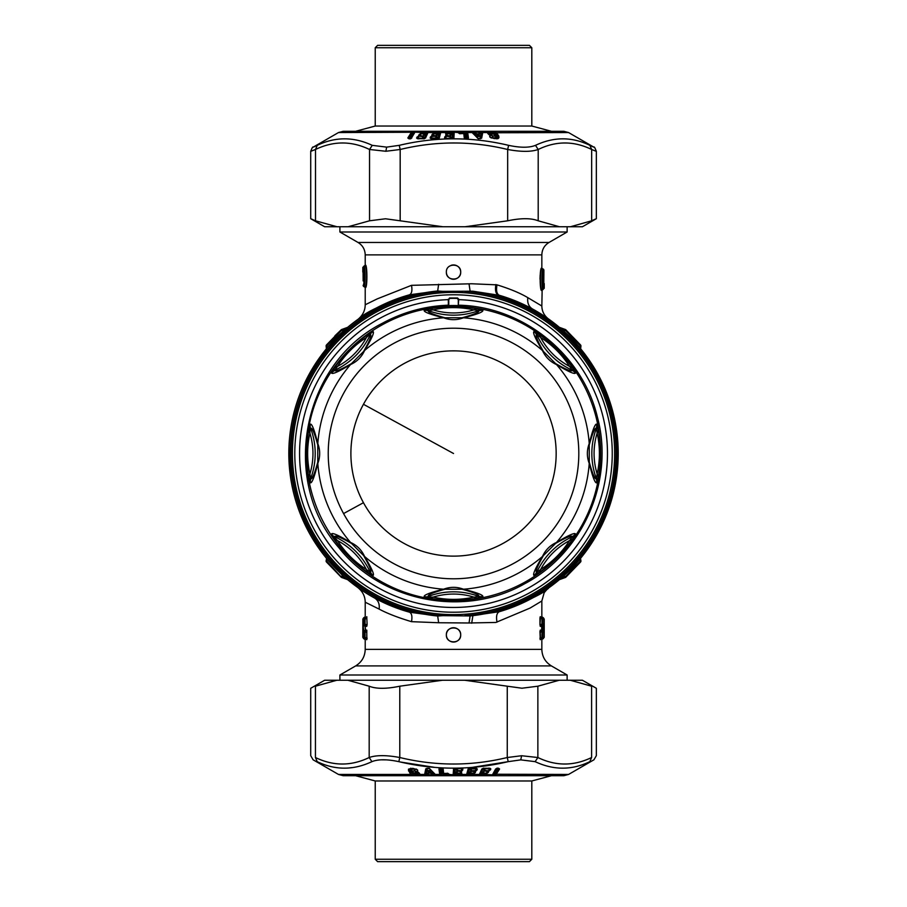<?xml version="1.0" encoding="UTF-8"?>
<svg xmlns="http://www.w3.org/2000/svg" width="907" height="907" viewBox="0 0 907 907"><rect width="100%" height="100%" fill="white"/><g stroke="black" fill="none" stroke-linecap="round" stroke-linejoin="round"><path stroke-width="1.36" d="M377.425 592.793A158.725 158.725 0 0 0 605.831 498.192A158.725 158.725 0 0 0 529.62 314.207M605.831 498.192A158.725 158.725 0 0 0 498.215 301.192A158.725 158.725 0 0 0 301.215 408.808A158.725 158.725 0 0 0 408.842 605.808A158.725 158.725 0 0 0 605.831 498.192A158.725 158.725 0 0 0 498.215 301.192A158.725 158.725 0 0 0 301.215 408.808A158.725 158.725 0 0 0 408.842 605.808A158.725 158.725 0 0 0 605.831 498.192M457.547 297.984L457.128 298.392A155.142 155.142 0 0 0 449.917 298.392L448.75 299.582L449.498 297.984L457.547 297.984L458.715 299.185L458.296 305.591A147.988 147.988 0 0 0 448.75 305.591L448.33 305.194C424.941 306.078 402.957 312.11 382.38 323.266C302.235 363.662 279.617 480.222 338.821 547.658C381.779 602.055 464.486 618.109 524.677 583.734C583.042 553.1 614.629 480.733 597.396 417.095C582.6 354.49 523.033 306.43 458.715 305.194M448.33 299.185L448.33 305.194M457.128 298.392L458.296 299.582L458.296 305.591M448.75 299.582L448.75 305.591M482.807 596.761L478.851 596.443A71.721 71.721 0 0 0 428.206 596.443C427.378 594.924 432.956 592.532 444.929 589.244L462.117 589.244C474.089 592.52 479.667 594.924 478.851 596.443L473.93 597.123C460.325 600.128 446.72 600.128 433.115 597.123L424.238 596.761C423.32 595.185 429.759 592.668 443.591 589.21C450.212 586.716 456.833 586.716 463.466 589.21C477.286 592.668 483.737 595.185 482.807 596.761L476.889 598.257C461.312 601.046 445.734 601.046 430.156 598.257L424.238 596.761M444.929 589.244L443.591 589.21A136.073 136.073 0 0 1 364.591 556.49C371.915 568.7 374.704 575.038 372.936 575.503L367.686 572.385C354.705 563.338 343.685 552.318 334.638 539.336L331.52 534.087C331.973 532.318 338.322 535.107 350.533 542.431C356.984 545.356 361.666 550.039 364.591 556.49L363.616 555.56C369.761 566.353 372.006 571.988 370.351 572.487L366.394 569.483C354.648 562 345.034 552.374 337.54 540.629L331.52 534.087M476.889 598.257L473.93 597.123A69.488 69.488 0 0 0 433.115 597.123L430.156 598.257M462.117 589.244L463.466 589.21A136.073 136.073 0 0 0 542.465 556.49C535.13 568.7 532.352 575.038 534.121 575.503L539.359 572.385C552.34 563.338 563.36 552.318 572.408 539.336L575.526 534.087C575.072 532.318 568.734 535.096 556.513 542.431C550.061 545.356 545.379 550.039 542.465 556.49L543.429 555.56C537.284 566.353 535.039 571.988 536.695 572.487L540.651 569.483C552.397 562 562.011 552.374 569.505 540.629L572.51 536.672C572.022 535.017 566.376 537.261 555.583 543.406L543.429 555.56M555.583 363.594L543.429 351.44C537.284 340.647 535.039 335.012 536.695 334.513L540.651 337.517C552.397 345 562.011 354.626 569.505 366.371L572.51 370.328C572.022 371.983 566.376 369.739 555.583 363.594L556.513 364.569A136.073 136.073 0 0 1 589.233 443.568C586.738 450.189 586.738 456.811 589.233 463.432C592.69 477.263 595.207 483.703 596.783 482.785L598.28 476.867C601.069 461.289 601.069 445.711 598.28 430.133L596.783 424.215C595.207 423.286 592.69 429.737 589.233 443.568L589.267 462.094C592.554 474.066 594.947 479.644 596.466 478.828L597.146 473.908C600.151 460.303 600.151 446.697 597.146 433.093L596.466 428.172C594.958 427.356 592.554 432.922 589.267 444.906M363.616 555.56L350.533 542.431A136.073 136.073 0 0 1 317.813 463.432C314.355 477.263 311.838 483.703 310.262 482.785L308.765 476.867C305.988 461.289 305.988 445.711 308.765 430.133L310.262 424.215L309.899 433.093L308.765 430.133M351.463 543.406C340.669 537.261 335.034 535.017 334.536 536.672A71.721 71.721 0 0 1 370.351 572.487L372.936 575.503M334.638 539.336L337.54 540.629A69.488 69.488 0 0 1 366.394 569.483L367.686 572.385M476.889 308.743L473.93 309.877A69.488 69.488 0 0 1 433.115 309.877C446.72 306.872 460.325 306.872 473.93 309.877L478.851 310.557C479.678 312.065 474.1 314.468 462.117 317.756L444.929 317.756C432.956 314.48 427.378 312.076 428.206 310.557L433.115 309.877L430.156 308.743C445.734 305.954 461.312 305.954 476.889 308.743L482.807 310.239C483.737 311.815 477.297 314.332 463.466 317.79C456.833 320.284 450.212 320.284 443.591 317.79C429.771 314.332 423.32 311.815 424.238 310.239L430.156 308.743M310.262 482.785L310.579 478.828A71.721 71.721 0 0 0 310.579 428.172C312.099 427.356 314.502 432.934 317.779 444.906L317.779 462.094C314.502 474.066 312.099 479.644 310.579 478.828L309.899 473.908C306.895 460.303 306.895 446.697 309.899 433.093A69.488 69.488 0 0 1 309.899 473.908L308.765 476.867M331.52 372.913L334.536 370.328A71.721 71.721 0 0 0 370.351 334.513C372.006 335.012 369.761 340.647 363.616 351.44L351.463 363.594C340.681 369.739 335.034 371.983 334.536 370.328L337.54 366.371C345.034 354.626 354.648 345.011 366.394 337.517L372.936 331.497C374.704 331.951 371.915 338.288 364.591 350.51C361.666 356.961 356.984 361.644 350.533 364.569C338.322 371.893 331.985 374.682 331.52 372.913L334.638 367.664C343.685 354.682 354.705 343.662 367.686 334.615L372.936 331.497M575.526 534.087L572.51 536.672A71.721 71.721 0 0 0 536.695 572.487L534.121 575.503M589.267 462.094L589.233 463.432A136.073 136.073 0 0 1 556.513 542.431L555.583 543.406M539.359 572.385L540.651 569.483A69.488 69.488 0 0 1 569.505 540.629L572.408 539.336M598.28 430.133L597.146 433.093A69.488 69.488 0 0 0 597.146 473.908L598.28 476.867M596.783 424.215L596.466 428.172A71.721 71.721 0 0 0 596.466 478.828L596.783 482.785M534.121 331.497L536.695 334.513A71.721 71.721 0 0 0 572.51 370.328L575.526 372.913C575.072 374.682 568.734 371.904 556.513 364.569C550.061 361.644 545.379 356.961 542.465 350.51C535.13 338.3 532.352 331.962 534.121 331.497L539.359 334.615C552.34 343.662 563.36 354.682 572.408 367.664L575.526 372.913M543.429 351.44L542.465 350.51A136.073 136.073 0 0 0 463.466 317.79L462.117 317.756M572.408 367.664L569.505 366.371A69.488 69.488 0 0 1 540.651 337.517L539.359 334.615M424.238 310.239L428.206 310.557A71.721 71.721 0 0 0 478.851 310.557L482.807 310.239M444.929 317.756L443.591 317.79A136.073 136.073 0 0 0 364.591 350.51L363.616 351.44M351.463 363.594L350.533 364.569A136.073 136.073 0 0 0 317.813 443.568C314.355 429.737 311.838 423.286 310.262 424.215M367.686 334.615L366.394 337.517A69.488 69.488 0 0 1 337.54 366.371L334.638 367.664M317.779 444.906L317.813 443.568C320.307 450.189 320.307 456.811 317.813 463.432L317.779 462.094M543.599 502.705A102.638 102.638 0 0 0 453.523 350.862A102.638 102.638 0 0 0 363.458 502.705A102.638 102.638 0 0 0 543.599 502.705M363.764 273.392L362.823 272.055L362.823 267.372L365.215 265.173L365.215 254.878C365.033 249.47 362.641 245.332 358.05 242.475L339.91 231.999L567.136 231.999L567.136 226.75M365.022 617.814A1.429 1.406 -90.3 0 1 365.045 617.803L365.045 619.096L362.823 619.107L363.65 617.803L365.045 617.803L363.65 617.803L365.215 616.771L365.215 602.225L379.149 609.107C387.164 613.404 397.958 617.599 411.506 621.669C412.436 616.42 411.755 613.268 409.454 612.191A164.689 164.689 0 0 1 409.136 612.1A164.689 164.689 0 0 1 374.568 598.03L409.454 612.191L437.684 616.023L442.933 615.66A162.512 162.512 0 0 1 294.843 418.444A162.512 162.512 0 0 1 442.933 291.34L472.876 291.192L499.338 295.308C496.753 294.083 495.97 290.603 497.013 284.855L471.685 283.766L411.506 285.331L377.244 298.879L365.215 304.763L365.215 287.168M446.369 272.1A7.165 7.165 0 0 0 453.523 279.265A7.165 7.165 0 0 0 460.688 272.1C461.13 262.86 445.915 262.86 446.369 272.1C445.915 281.34 461.13 281.34 460.688 272.1A7.165 7.165 0 0 0 451.051 265.377M365.521 287.61C367.46 287.485 367.256 264.413 365.464 265.161L365.147 265.615C366.95 264.844 367.165 287.088 365.204 287.156L363.151 285.365A1.429 1.429 0 0 0 364.036 286.68L364.092 286.691C365.498 285.886 365.26 265.434 364.013 266.023L363.072 267.372C364.342 266.749 364.591 284.753 363.163 285.365L363.151 285.365A1.429 1.429 0 0 0 364.036 286.68L365.521 287.61L364.036 286.68M542.805 623.971L540.561 625.887L543.304 625.263L544.132 623.959L542.001 623.971L542.001 625.263L543.304 625.263L543.361 630.773L541.989 630.569L544.189 630.773L544.132 632.474L542.805 632.462L542.805 637.338L544.223 637.326L544.223 619.096L542.805 619.096L542.805 623.971L544.132 623.959L544.189 630.773M542.035 638.619A1.429 1.406 89.7 0 1 542.001 638.63L542.805 637.338L540.209 638.109L540.561 639.254C542.624 639.22 542.624 639.22 540.561 639.254L543.395 638.63L542.001 638.63L542.001 631.17L543.304 631.17L544.132 632.474M540.561 639.254L540.209 631.691L542.805 632.462A1.429 1.406 90.3 0 0 542.001 631.17L540.561 630.546L539.948 631.691L540.289 630.116L541.989 630.138L541.989 626.295L540.289 626.318L544.189 625.66M530.765 312.11A161.117 161.117 0 0 1 594.913 530.742A161.117 161.117 0 0 1 376.28 594.89A161.117 161.117 0 0 1 312.133 376.258A161.117 161.117 0 0 1 530.765 312.11M362.879 619.107L362.823 637.338L363.65 638.63L365.045 638.63L365.045 632.462L366.836 631.691L366.757 630.116L362.857 630.773L362.925 623.959L363.752 631.17L365.045 631.17L364.24 632.462L366.485 630.546L363.752 631.17L362.925 632.474L362.857 631.295M362.857 630.773L362.925 632.474L364.24 632.462L364.24 637.338L367.108 638.109L366.757 639.684L366.802 630.127M364.24 623.971A1.429 1.406 -89.7 0 0 365.045 625.263L366.485 625.887L366.836 624.742L364.24 623.971L364.24 619.096L366.485 617.179L366.836 618.325L365.045 619.096L365.045 625.263L363.752 625.263L365.067 626.295L363.684 625.66L362.925 623.959L364.24 623.971L362.879 624.175M341.225 577.215L326.452 561.989L341.701 577.498A1.429 1.429 146.9 0 1 341.225 577.215M346.247 328.402L341.179 330.783L341.701 329.502A1.429 1.429 168.5 0 0 341.225 329.785L326.452 345.011A1.429 1.429 0 0 0 326.135 346.168L326.407 348.787L305.092 382.142M327.189 347.846L326.531 346.1L341.179 330.783A1.429 0.816 -132.2 0 1 341.225 329.785L341.225 329.785A1.429 1.429 0 0 1 341.701 329.502L347.596 327.359L326.826 347.88L344.909 329.4L341.179 330.783L341.701 329.502A1.429 1.429 0 0 0 341.225 329.785L326.701 344.728M364.024 273.404L363.231 272.644L363.163 280.955L363.072 272.055L364.013 273.404M363.492 277.655L363.458 274.708M363.288 272.746L363.072 272.055M364.013 266.023L365.147 265.615M543.078 269.016L542.953 268.96A1.429 1.417 37.5 0 1 543.894 270.297L543.894 270.297A1.429 1.429 0 0 0 543.021 268.971L541.842 268.495C539.892 268.574 540.096 290.807 541.898 290.047L543.973 288.279C542.703 288.914 542.465 270.898 543.894 270.297A1.429 1.429 0 0 0 543.021 268.971L541.842 268.495L541.842 254.878C542.012 249.47 544.404 245.332 548.996 242.475L567.136 231.999M543.032 289.628L543.032 289.628C541.785 290.217 541.547 269.776 542.953 268.96L541.581 268.109M543.894 274.708L542.953 274.708L543.894 274.708L543.815 275.513L543.894 270.297L543.792 282.905M543.554 278.007L543.542 280.07M543.758 282.905L543.86 275.116M543.815 283.018L543.021 282.258L543.973 283.608M574.981 342.279L562.147 329.4L565.877 330.783L565.344 329.502A1.429 1.429 -168.5 0 1 565.821 329.785L580.344 344.728M565.821 329.785L580.593 345.011L580.514 346.1L565.877 330.783A1.429 0.816 -47.8 0 0 565.821 329.785M560.707 578.666L562.147 577.6L559.449 579.641L565.344 577.498L565.877 576.217A1.429 0.816 47.8 0 1 565.821 577.215L565.821 577.215A1.429 1.429 0 0 1 565.344 577.498A1.429 1.429 -146.9 0 0 565.821 577.215L580.593 561.989A1.429 1.429 0 0 0 580.922 560.832L580.537 558.599M565.821 577.215L580.593 561.989L579.856 559.154M544.223 619.107L543.395 617.803L542.001 617.803A1.429 1.406 90.3 0 1 542.805 619.096L539.948 618.132M539.948 624.934L540.561 617.179C542.624 617.213 542.624 617.213 540.561 617.179L542.001 617.803L542.001 623.971L540.209 624.742L540.187 626.238M339.91 675.001L355.669 665.908L551.388 665.908L567.136 675.001L339.91 675.001L339.91 680.25M326.747 561.15L341.701 577.498L341.179 576.217L341.701 577.498L347.596 579.641L344.909 577.6L347.744 579.72L345.216 577.566M343.05 575.968L326.826 559.12L326.452 561.989A1.429 0.884 139.5 0 1 326.531 560.9L326.86 558.757M580.514 346.1L580.219 347.88L562.147 329.4L565.877 330.783L577.317 342.427M565.877 330.783L565.344 329.502L559.449 327.359L562.147 329.4L560.707 328.334M580.219 559.12L562.147 577.6L565.877 576.217L580.514 560.9L567.816 574.392M540.289 630.116L541.989 630.569L540.289 630.116L539.948 631.499M540.141 616.885L539.948 618.325L540.663 617.191M460.688 634.9A7.165 7.165 0 0 0 453.523 627.735A7.165 7.165 0 0 0 446.369 634.9A7.165 7.165 0 0 0 453.523 642.065A7.165 7.165 0 0 0 460.688 634.9C461.13 625.66 445.915 625.66 446.369 634.9C445.915 644.14 461.13 644.14 460.688 634.9M442.933 615.66L470.098 615.955L469.055 622.984L495.868 622.451L530.062 608.075L541.842 600.99L544.177 592.69L547.703 588.609M362.823 637.326L364.24 637.338A1.429 1.406 -89.7 0 0 365.045 638.63L366.485 639.254L366.836 638.109L366.757 630.116M366.485 639.254C364.421 639.22 364.421 639.22 366.485 639.254L366.7 639.684M366.485 617.179C364.421 617.213 364.421 617.213 366.485 617.179L366.87 616.828M365.34 630.138L365.067 626.295L366.757 626.318L367.108 624.742L366.757 626.318L367.108 624.742L366.757 626.318L365.067 625.864L365.623 630.138M341.179 576.217L344.909 577.6L326.826 559.12M442.933 291.34L437.684 290.977L438.637 284.254M499.338 295.308A164.689 164.689 0 0 1 499.338 611.692L470.098 615.955A163.294 163.294 0 0 0 470.098 291.045L469.055 284.016M411.506 621.669L438.637 622.746L437.684 616.023A163.294 163.294 0 0 1 437.684 290.977L409.454 294.809C411.755 293.732 412.436 290.58 411.506 285.331M541.524 268.053C539.586 268.166 539.79 291.249 541.581 290.489L541.388 290.274M540.005 279.107L540.153 275.184M540.459 272.383L540.935 269.719M542.148 290.036L541.842 306.01L527.806 297.643C527.171 302.87 528.736 306.645 532.477 308.97C553.78 321.996 553.78 321.996 532.477 308.97L502.852 296.362M527.806 297.643C520.142 293.086 509.881 288.823 497.013 284.855M573.462 566.728L574.165 565.979M539.948 631.691L540.289 639.684C542.352 639.65 542.352 639.65 540.289 639.684C542.352 639.65 542.352 639.65 540.289 639.684L539.948 638.109L540.187 639.605M526.423 601.182L522.239 603.166C541.388 592.883 550.05 587.906 548.225 588.246C544.631 592.883 528.327 600.695 499.338 611.692C496.753 612.917 495.97 616.397 497.002 622.145M438.637 622.746L469.055 622.984M366.757 616.749L367.108 624.742L366.757 616.749C364.693 616.783 364.693 616.783 366.757 616.749C364.693 616.783 364.693 616.783 366.757 616.749M344.909 577.6L339.672 572.498M379.149 609.107C379.761 603.994 378.242 600.298 374.568 598.03A164.689 164.689 0 0 1 409.454 294.809C382.3 304.401 365.566 312.291 359.24 318.47L381.892 305.205M365.215 602.225C365.136 596.364 362.687 591.477 357.857 587.566L358.367 587.917M344.932 329.672L347.744 327.28M365.215 304.763C365.158 310.341 362.891 315.092 358.401 319.003L360.771 317.405M368.185 312.643L379.716 306.271M568.372 335.465L562.147 329.4M560.741 328.493L559.313 327.28M534.155 309.899L539.495 313.028M539.631 313.108L547.975 318.561C543.973 315.262 541.933 311.078 541.842 306.01M560.299 578.893L559.313 579.72M551.388 131.277L531.808 126.028L375.237 126.028L355.669 131.277M375.237 47.742L531.808 47.742L529.427 45.35L377.618 45.35L375.237 47.742L375.237 126.028M478.465 134.984L478.635 134.928A0.952 0.952 0 0 0 477.558 134.871L478.749 135.143L478.987 136.197L477.819 136.197L477.116 135.426L478.386 134.871L479.565 136.469L477.252 136.469L477.604 134.871L479.712 135.71L479.565 136.469M477.252 136.469L476.549 135.71L477.116 135.426M478.545 134.871L479.712 135.71M476.549 135.71L477.059 134.882M479.996 138.839L481.039 133.363L480.166 133.34L479.384 134.202L473.511 133.363L478.533 138.839M475.79 134.202L479.384 134.202M481.458 131.628L482.762 132.422L482.116 132.649L479.554 131.889L481.039 133.363A0.952 0.839 11 0 0 481.9 133.08L480.846 138.567L481.9 133.08L480.982 133.08L481.458 131.628L479.474 131.617L478.579 132.297L479.327 133.919L480.086 133.748M479.508 133.465L480.098 133.068L478.658 131.81L479.508 133.465M472.819 133.08L473.511 133.363L472.819 133.08M473.443 133.08L474.395 133.34A0.952 0.726 -42.6 0 0 474.951 133.068L474.327 133.068L474.531 131.889L472.536 131.9L473.443 133.08M475.529 131.81L474.44 131.617L475.529 131.81L475.325 133.465L475.529 132.297L478.579 132.297L475.937 132.048L475.722 133.919L474.758 133.748M481.027 138.352L478.08 138.601L472.592 132.762M482.762 132.422L482.093 132.762M496.673 138.828L497.932 136.889L496.877 135.075C493.317 132.671 490.608 132.49 488.76 134.519L487.807 132.558L496.016 132.558L498.816 136.05L498.929 137.819L490.993 137.819L490.211 137.127C489.814 135.052 490.63 134.78 492.694 136.311L492.32 137.32C494.678 138.839 495.823 138.692 495.778 136.878L495.335 135.347L493.805 134.1L495.778 136.878L493.465 133.896L489.009 134.69L487.807 132.558L482.751 132.558L481.674 138.147M479.474 131.617L478.658 131.81M472.479 132.649L472.445 131.628L471.957 132.422L478.272 138.703M474.44 131.617L472.445 131.628M472.071 132.558L467.683 132.558L466.345 131.617L459.361 131.617L458.398 132.558L446.131 131.617L444.906 132.558L440.745 132.558L439.94 131.617L438.047 131.606L436.562 132.558L428.025 132.558L425.564 138L424.136 138.76L427.242 133.068L425.757 133.329L423.75 135.857L420.44 136.322M425.632 131.606L425.837 133.057L427.242 133.068L428.24 132.048L427.492 131.617L423.932 132.558L411.585 132.014L407.833 138L409.227 138.805L412.254 133.046A0.952 0.771 -148.7 0 0 412.98 133.318L413.785 133.318L410.406 138.873M488.193 132.762L495.71 132.762L498.249 136.265L498.215 138.023L498.816 136.05M411.687 132.762L408.377 138.204L409.601 138.873L412.98 133.318L412.107 132.263L338.481 132.558L343.254 131.277L563.791 131.277L568.564 132.558L495.71 132.762M497.195 137.172L496.14 135.358L497.762 134.236M496.14 135.358C493.159 132.955 490.902 132.762 489.349 134.803M491.923 134.043L490.199 134.905M489.009 134.69L487.683 133.352M414.624 132.762L411.018 138.601L414.93 132.263L411.313 138.204L408.377 138.204L408.944 138.771L407.833 138M589.788 145.347C595.309 147.841 595.343 147.841 589.89 145.347C571.988 136.674 553.848 136.674 535.493 145.347C529.291 147.841 520.323 147.841 508.612 145.347C472.139 136.674 435.677 136.674 399.216 145.347L386.654 147.127L372.244 145.347C353.685 136.674 335.363 136.674 317.257 145.347C311.736 147.841 311.713 147.841 317.155 145.347M491.356 138.023L489.746 136.923C489.497 134.837 490.608 134.565 493.113 136.107L495.29 136.197L493.113 136.107M467.536 132.048L466.992 132.297L467.683 132.558L468.466 138L467.479 138.59L466.686 133.068L465.926 133.068L466.742 138.862M463.806 133.692L464.259 137.955L466.901 138.726L468.466 138M463.817 133.76L464.169 133.885A0.714 0.624 171.8 0 0 463.647 133.68L459.305 133.068A0.952 0.828 171.8 0 0 460.019 133.34L465.949 133.34L466.992 132.297L466.391 131.9L465.926 133.068L459.985 133.068L460.076 133.794M466.345 131.617L459.396 131.9L459.985 133.068L458.908 132.297L458.443 132.932L459.838 133.692M446.131 131.617L453.126 131.9L452.559 133.34L454.214 132.558L453.897 138L452.525 138.76L453.353 138.204L453.285 133.068L446.618 133.068L452.559 133.34L452.23 138.862M447.423 136.322L451.595 135.086L449.951 133.919L450.677 135.585L450.246 133.782L446.482 133.68L445.722 135.449L447.117 136.186L445.586 136.209L444.577 138L446.221 138.726L453.353 138.204L452.525 138.76M446.618 133.68L445.881 133.068A0.952 0.828 -176.6 0 0 446.607 133.34L446.584 133.794M445.462 132.762L446.221 133.692L445.439 133.136L445.552 132.297L446.618 133.068L446.119 131.9L444.997 132.048M438.047 131.606L439.884 131.9L439.181 133.34L440.745 132.558L439.317 138L437.911 138.76L438.795 138.204L439.884 133.068L438.387 133.057L439.181 133.34L437.741 138.862M433.501 136.322L433.659 135.585L436.845 135.585L437.616 133.057L438.387 133.057L437.979 131.889L436.823 133.851A0.714 0.612 -165.3 0 0 436.278 133.635L433.104 133.658L431.755 135.449L432.968 136.186L431.46 136.209L430.111 138L431.018 138.68L437.911 138.76L438.795 138.204L440.224 132.762M424.091 138.862L427.39 131.9L423.932 132.558L423.444 133.635L420.338 133.658L418.671 135.449L419.714 136.186L418.24 136.209L416.574 138L417.322 138.68L424.136 138.76M591.545 149.485C597.906 151.968 597.94 151.968 591.659 149.485C573.836 140.812 556.025 140.812 538.202 149.485C531.207 151.968 521.026 151.968 507.671 149.485L508.612 145.347M338.481 132.558L313.096 147.206C312.881 146.401 312.087 147.773 310.716 151.344L310.716 218.712L324.638 226.75L465.008 226.75L507.671 220.798L507.671 149.485C471.833 140.812 436.006 140.812 400.18 149.485L399.216 145.347M442.843 226.75L400.18 220.798L400.18 149.485L385.872 151.265L369.534 149.485L372.244 145.347M348.084 226.75L369.534 220.798L385.509 218.78L400.18 220.798M568.564 132.558L593.949 147.206C594.164 146.401 594.969 147.773 596.341 151.344L596.341 218.712L582.419 226.75L465.008 226.75M336.95 226.75L315.5 220.798C309.151 218.009 309.117 218.009 315.387 220.798M369.534 220.798L369.534 149.485C351.519 140.812 333.515 140.812 315.5 149.485L317.257 145.347M315.5 220.798L315.5 149.485C309.151 151.968 309.106 151.968 315.387 149.485M591.545 220.798C597.894 218.009 597.94 218.009 591.659 220.798L591.659 149.485L589.89 145.347M559.415 226.75L538.202 220.798C531.196 218.009 521.015 218.009 507.671 220.798M570.446 226.75L591.659 220.798M423.342 136.413L422.254 136.447L424.045 137.104L422.605 138.397L418.342 138.862M424.476 132.762L423.988 133.851L420.281 133.862L420.723 135.585L419.907 135.585A0.952 0.794 -155.7 0 0 420.644 135.869L423.75 135.857M424.295 131.991L425.032 133.057A0.952 0.794 -155.7 0 0 425.757 133.329L425.032 133.057L424.238 134.803L423.988 133.851A0.714 0.601 -155.7 0 0 423.444 133.635L423.83 135.585L424.964 135.086M450.019 133.817L451.629 134.576M449.872 136.345L451.471 137.104L450.507 138.397L446.278 138.862M437.877 135.086L436.244 133.851L436.8 135.857L438.33 133.329A0.952 0.816 -165.3 0 1 437.616 133.057L436.8 131.991M437.106 132.762L436.244 133.851L433.07 133.862L433.659 135.585L432.571 134.678L432.31 135.653L436.8 135.857M417.594 138.59A0.952 0.794 -155.7 0 0 417.628 138.612L418.546 138.408A0.952 0.794 -155.7 0 1 417.798 138.136L418.184 136.413L418.626 138.136L422.605 138.397M445.779 134.474L446.697 136.039L446.641 133.737L449.951 133.919M447.298 136.254L445.575 136.413L446.312 138.136L445.19 137.24L445.552 138.59L450.518 138.113L450.768 136.832L449.804 136.447L450.507 138.397M449.838 136.288L447.797 136.458L450.462 136.413M433.251 136.254L436.006 136.311L436.63 136.832L435.598 136.447L436.176 138.113L436.188 136.447L436.494 137.342L437.344 137.104L435.916 136.345M446.743 133.93L447.457 135.585L446.72 135.585L450.666 135.857M450.915 134.293L451.595 135.086M450.768 136.832L451.471 137.104M450.348 136.447L451.448 137.615M418.24 136.209L422.254 136.447L422.685 138.113L423.818 137.615M495.335 135.347L494.247 134.383M491.583 133.794L490.199 134.837M494.723 135.064L493.691 133.885L491.277 134.089L492.229 133.703M491.968 133.896L491.277 134.089M496.39 137.161C496.242 138.975 494.712 139.111 491.764 137.603L490.426 137.445M490.086 136.98L491.231 137.819C496.537 138.896 498.839 139.009 498.136 138.147L498.929 137.819M491.764 137.603L491.038 137.728M436.63 136.832L437.344 137.104M464.169 133.885L465.189 138.578L464.577 134.293L465.268 134.576L464.237 133.907M465.654 138.748L464.259 137.955M467.15 138.76L467.91 138.204L467.15 138.76L467.91 138.204L467.128 132.762M445.722 135.449L447.06 136.209M444.634 137.025L445.586 136.209M444.577 138L445.915 138.76M432.004 134.474L433.104 133.658M431.857 138.862L430.927 137.24L431.108 138.59L436.176 138.113L432.015 138.136L431.426 136.413L435.757 136.288M430.36 137.025L431.46 136.209M419.113 134.474L419.703 136.039L420.338 133.658M419.363 135.948L419.703 136.061A0.952 0.794 -155.7 0 0 419.737 136.061L418.671 135.449M417.016 137.025L417.764 138.76L416.574 138M436.131 138.397L437.219 137.615M458.364 132.048L459.361 131.617M415.417 132.014L413.887 133.046L413.082 133.046L412.878 131.889L411.585 132.014M453.67 132.762L453.897 138M453.149 131.617L454.192 132.048M439.94 131.617L440.847 132.048M538.202 220.798L538.202 149.485L535.493 145.347M491.821 134.485L488.363 134.043M411.778 138L408.513 138.533M425.564 138L427.526 132.762M427.492 131.617L428.24 132.048M423.32 136.832L424.045 137.104M465.881 138.85L465.268 134.576M414.805 131.606L413.014 131.606M355.669 775.723L375.237 780.972L531.808 780.972L551.388 775.723M375.237 859.258L377.618 861.65L529.427 861.65L531.808 859.258L375.237 859.258L375.237 780.972M428.943 772.016L428.773 772.072A0.952 0.952 0 0 0 429.85 772.129L428.66 771.857L428.433 770.803L429.589 770.803L430.292 771.574L429.022 772.129L427.843 770.531L430.167 770.531L429.805 772.129L427.696 771.29L427.843 770.531M430.167 770.531L430.859 771.29L430.292 771.574M428.864 772.129L427.696 771.29M430.859 771.29L430.349 772.118M427.435 768.161L426.358 773.637L427.231 773.66L428.013 772.798L433.886 773.637L428.886 768.161M431.607 772.798L428.013 772.798M425.927 775.372L424.635 774.578L425.281 774.351L427.832 775.111L426.358 773.637A0.952 0.839 -168.7 0 0 425.496 773.92L426.585 768.433L425.496 773.92L426.415 773.92L425.927 775.372L427.911 775.383L428.818 774.703L428.07 773.081L427.31 773.252M427.889 773.535L427.288 773.932L428.728 775.19L427.889 773.535M434.578 773.92L433.886 773.637L434.578 773.92M433.954 773.92L433.013 773.66A0.952 0.726 137.5 0 0 432.446 773.932L433.07 773.932L432.866 775.111L434.861 775.1L433.954 773.92M431.868 775.19L432.945 775.383L431.868 775.19L432.072 773.535L431.868 774.703L428.818 774.703L431.46 774.952L431.675 773.081L432.639 773.252M426.403 768.648L429.351 768.399L434.804 774.238M424.635 774.578L425.304 774.238M415.474 772.957L416.29 772.299L413.705 773.115L411.631 770.122L412.061 771.653L413.921 773.104L418.388 772.311L419.578 774.442L424.646 774.442L425.757 768.853M427.911 775.383L428.728 775.19M434.918 774.351L434.941 775.372L435.451 774.578L429.158 768.297M432.945 775.383L434.941 775.372M435.326 774.442L439.725 774.442L441.051 775.383L448.035 775.383L449.01 774.442L461.266 775.383L462.502 774.442L466.652 774.442L467.456 775.383L469.35 775.394L470.846 774.442L479.372 774.442L481.855 769L483.284 768.24L480.154 773.932L481.64 773.671L483.658 771.143L486.968 770.678M417.322 770.02L416.177 769.181L409.272 768.864L410.508 771.925C414.068 774.329 416.778 774.51 418.637 772.481L419.578 774.442L411.359 774.442L409.148 770.735L410.735 768.172M481.753 775.394L481.56 773.943L480.154 773.932L479.157 774.952L479.894 775.383L483.465 774.442L495.789 774.986L499.576 769L498.192 768.195L495.131 773.954A0.952 0.771 31.5 0 0 494.406 773.682L493.601 773.682L497.002 768.127M419.193 774.238L411.676 774.238M410.202 769.828L411.245 771.642L410.191 772.549L408.581 770.95L409.193 768.977L408.479 769.181L408.581 770.95M411.245 771.642C414.216 774.045 416.483 774.238 418.048 772.197M415.429 773.104L417.197 772.095M418.388 772.311L419.703 773.648M492.762 774.238L495.63 769L497.104 768.308L492.456 774.737L496.095 768.796L498.476 768.252L499.031 768.796L497.807 768.127L494.406 773.682L495.267 774.737L494.496 775.111L494.292 773.954L493.487 773.954L492.716 775.111L494.36 775.394M409.624 772.764L411.359 774.442L338.481 774.442L313.096 759.794L310.716 755.656L310.716 688.288L324.638 680.25L336.769 680.25L315.443 686.202C309.128 688.991 309.128 688.991 315.443 686.202L315.443 757.515C309.128 755.032 309.128 755.032 315.443 757.515C309.128 755.032 309.128 755.032 315.443 757.515L317.212 761.653C311.725 759.159 311.725 759.159 317.212 761.653C335.216 770.326 353.447 770.326 371.904 761.653C378.14 759.159 387.108 759.159 398.831 761.653C435.303 770.326 471.765 770.326 508.215 761.653L520.788 759.873L535.141 761.653C553.61 770.326 571.841 770.326 589.845 761.653C595.321 759.159 595.321 759.159 589.845 761.653C571.841 770.326 553.61 770.326 535.141 761.653L537.862 757.515C555.776 766.188 573.689 766.188 591.602 757.515L589.845 761.653M351.984 767.594L349.649 767.855M386.269 759.873L381.53 759.828M413.615 772.832L412.572 771.018L414.295 770.893C416.789 772.435 417.912 772.163 417.662 770.077L416.426 769.181L408.479 769.181M439.861 774.952L440.405 774.703L439.725 774.442L438.965 769L439.952 768.41L440.711 773.932L441.471 773.932L440.689 768.138M443.602 773.308L443.183 769.045L440.541 768.274L438.965 769M443.591 773.24L443.251 773.115A0.714 0.624 -7.9 0 0 443.772 773.32L448.103 773.932A0.952 0.828 -7.9 0 0 447.389 773.66L441.46 773.66L440.405 774.703L441.017 775.1L441.471 773.932L447.412 773.932L447.321 773.206M441.051 775.383L448.013 775.1L447.412 773.932L448.489 774.703L448.965 774.068L447.57 773.308M461.266 775.383L454.271 775.1L454.849 773.66L453.183 774.442L453.545 769L454.917 768.24L454.09 768.796L454.124 773.932L460.779 773.932L454.849 773.66L455.201 768.138M459.996 770.678L455.813 771.914L457.457 773.081L456.743 771.415L457.173 773.217L460.937 773.32L461.697 771.551L460.314 770.814L461.844 770.791L462.853 769L461.221 768.274L454.09 768.796L454.917 768.24M460.79 773.331L461.527 773.932A0.952 0.828 3.7 0 0 460.79 773.66L460.824 773.206M461.946 774.238L461.187 773.308L461.969 773.864L461.856 774.703L460.779 773.932L461.278 775.1L462.4 774.952M469.35 775.394L467.513 775.1L468.216 773.66L466.652 774.442L468.114 769L469.52 768.24L468.636 768.796L467.524 773.932L469.01 773.943L468.216 773.66L469.69 768.138M473.919 770.678L473.749 771.415L470.574 771.415L469.792 773.943L469.01 773.943L469.418 775.111L470.586 773.149A0.714 0.612 15 0 0 471.13 773.365L474.304 773.342L475.665 771.551L474.452 770.814L475.96 770.791L477.32 769L476.413 768.32L469.52 768.24L468.636 768.796L467.184 774.238M483.34 768.138L479.996 775.1L482.569 774.748L483.408 773.149A0.714 0.601 24.6 0 0 483.964 773.365L487.059 773.342L488.737 771.551L487.694 770.814L489.168 770.791L490.846 769L490.097 768.32L483.284 768.24M315.443 757.515C333.357 766.188 351.27 766.188 369.183 757.515C376.224 755.032 386.427 755.032 399.783 757.515L398.831 761.653M495.789 774.986L495.687 774.238L568.564 774.442L593.949 759.794L596.341 755.656L596.341 688.288L582.419 680.25L442.446 680.25L399.783 686.202L399.783 757.515C435.621 766.188 471.447 766.188 507.262 757.515L508.215 761.653L472.898 767.265M464.611 680.25L507.262 686.202L507.262 757.515L521.57 755.735L537.862 757.515L537.862 686.202L521.933 688.22L507.262 686.202M559.188 680.25L537.862 686.202M336.769 680.25L442.446 680.25M591.602 686.202L570.276 680.25L591.602 686.202C597.917 688.991 597.917 688.991 591.602 686.202L591.602 757.515C597.917 755.032 597.917 755.032 591.602 757.515M347.857 680.25L369.183 686.202C376.224 688.991 386.427 688.991 399.783 686.202M484.621 770.655L483.363 769.896L484.814 768.603L489.077 768.138M482.921 774.238L484.021 773.149L483.578 771.415L483.408 773.149L487.116 773.138L486.685 771.415L487.501 771.415A0.952 0.794 24.6 0 0 486.753 771.131L483.658 771.143M483.102 775.009L482.365 773.943A0.952 0.794 24.6 0 0 481.64 773.671L482.365 773.943L483.17 772.197L482.445 771.914M457.377 773.183L455.779 772.424M457.547 770.655L455.949 769.896L456.924 768.603L461.153 768.138M469.531 771.914L471.164 773.149L470.62 771.143L469.066 773.671A0.952 0.816 15 0 1 469.792 773.943L470.597 775.009M470.291 774.238L471.164 773.149L474.338 773.138L473.749 771.415L474.849 772.322L475.109 771.347L470.62 771.143M489.78 768.388A0.952 0.794 24.6 0 1 489.825 768.41L488.873 768.592A0.952 0.794 24.6 0 1 489.61 768.864L489.224 770.587L488.794 768.864L484.814 768.603M461.64 772.526L460.722 770.961L460.779 773.263L457.457 773.081M460.121 770.746L461.844 770.587L461.119 768.864L462.241 769.76L461.878 768.41L456.901 768.887L456.663 770.168L457.627 770.553L456.924 768.603M457.582 770.712L459.634 770.542L456.958 770.587M484.894 770.712L484.089 770.168L485.166 770.553L484.735 768.887L484.089 770.168L484.655 770.689L484.066 770.587M474.168 770.746L471.413 770.689L471.243 768.887L471.243 770.553L470.937 769.658L470.075 769.896L471.504 770.655M460.665 773.07L459.962 771.131L460.699 771.415L456.754 771.143M456.493 772.707L455.813 771.914M456.663 770.168L455.949 769.896M457.083 770.553L455.983 769.385M489.168 770.791L485.166 770.553M484.553 770.553L483.601 769.385M415.814 773.206L417.197 772.163M412.674 771.936L413.581 772.9M416.12 772.911L415.168 773.297M412.061 771.653L411.631 770.122C411.585 768.308 412.73 768.161 415.089 769.68L414.714 770.689L412.572 771.018M411.018 769.839C411.166 768.025 412.708 767.889 415.644 769.397L416.982 769.555M416.052 768.977L417.197 769.873C417.594 771.948 416.767 772.22 414.714 770.689L414.295 770.893M415.644 769.397L416.37 769.272M470.801 770.168L470.075 769.896M443.251 773.115L442.242 768.422L442.831 772.707L442.14 772.424L443.183 773.093M441.777 768.252L443.183 769.045M440.28 768.24L439.532 768.796L440.28 768.24L439.532 768.796L440.28 774.238M499.576 769L498.465 768.229L499.031 768.796L495.687 774.238M461.697 771.551L460.337 770.78M462.797 769.975L461.844 770.791M462.853 769L461.516 768.24M475.404 772.526L474.304 773.342M475.574 768.138L476.504 769.76L476.311 768.41L471.243 768.887L475.404 768.864L475.994 770.587L471.663 770.712M477.059 769.975L475.96 770.791M476.753 768.796L477.32 769M488.283 772.526L487.705 770.961L487.059 773.342M488.045 771.052L487.705 770.939A0.952 0.794 24.6 0 0 487.671 770.927L488.737 771.551M490.404 769.975L489.667 768.24M471.3 768.603L470.211 769.385M449.033 774.952L448.035 775.383M491.968 774.986L492.569 775.394M453.738 774.238L453.545 769M454.26 775.383L453.205 774.952M467.456 775.383L466.561 774.952M369.183 686.202L369.183 757.515L371.904 761.653M415.576 772.515L419.034 772.945M490.846 769L490.279 768.796M481.855 769L479.871 774.238M479.894 775.383L479.157 774.952M434.147 767.265L400.724 762.073M484.089 770.168L483.363 769.896M441.55 768.15L442.14 772.424M447.106 136.39L447.242 136.107A0.714 0.714 0 0 0 447.219 136.095L446.38 135.857M432.945 136.39L433.149 136.095A0.714 0.714 0 0 0 433.115 136.095L432.435 135.903M460.325 770.61L460.212 770.905A0.714 0.714 0 0 0 460.212 770.905L461.039 771.143M474.486 770.61L474.27 770.905A0.714 0.714 0 0 0 474.304 770.905L474.985 771.097M448.33 299.639A153.952 153.952 0 0 0 410.179 601.228A153.952 153.952 0 0 0 601.25 496.843A153.952 153.952 0 0 0 458.715 299.639M582.623 382.969A147.104 147.104 0 0 1 524.053 582.6A147.104 147.104 0 0 1 324.423 524.031A147.104 147.104 0 0 1 382.992 324.4A147.104 147.104 0 0 1 582.623 382.969M343.572 513.566A125.291 125.291 0 0 0 513.589 563.451A125.291 125.291 0 0 0 563.474 393.434A125.291 125.291 0 0 0 393.457 343.549A125.291 125.291 0 0 0 343.572 513.566L363.458 502.705M453.523 453.5L363.458 404.295M358.05 242.475L548.996 242.475M365.215 254.878L541.842 254.878M326.531 346.1A1.429 0.884 40.5 0 1 326.452 345.011A1.429 0.884 -139.5 0 0 326.531 346.1L326.826 347.88M464.849 291.385A162.512 162.512 0 0 1 612.293 488.193A162.512 162.512 0 0 1 464.849 615.615M498.124 294.968C495.71 293.63 494.95 290.149 495.868 284.537M541.706 630.138L541.706 626.295M539.948 624.742L539.948 618.325M540.289 616.749C542.352 616.783 542.352 616.783 540.289 616.749L540.527 616.76M355.669 665.908C361.791 662.087 364.977 656.577 365.215 649.367L541.842 649.367L541.842 639.684L544.223 637.326M472.876 615.808L471.685 623.234M366.757 639.684C364.693 639.65 364.693 639.65 366.757 639.684M493.782 134.168L494.825 135.982M385.872 151.265L386.654 147.127M521.57 755.735L520.788 759.873M339.91 231.999L339.91 226.75M363.458 278.166L363.503 276.284M363.458 274.651L363.322 273.132M542.148 290.047L544.223 288.279L544.223 283.608L543.282 282.258M543.599 277.485L543.542 279.367M543.554 280.138L543.588 280.955M543.588 281.011L543.724 282.519M567.136 675.001L567.136 680.25M326.509 558.599L326.135 560.832A1.429 1.429 0 0 0 326.452 561.989M341.225 329.785L334.898 335.839M580.639 348.787L580.922 346.168A1.429 1.429 0 0 0 580.593 345.011M543.384 617.803L541.842 616.771L541.842 600.99M363.662 638.63L365.215 639.662L365.215 649.367M405.69 611.091L409.136 612.1M551.388 665.908C545.254 662.087 542.08 656.577 541.842 649.367M288.948 447.412L290.433 476.447M300.795 515.131L322.438 553.202M350.385 581.897L357.641 587.407M531.808 126.028L531.808 47.742M480.959 138.488L477.683 138.283L472.309 132.445M445.541 133.34L446.561 133.59A0.714 0.714 0 0 1 446.652 133.601L449.974 133.612A0.714 0.714 0 0 1 450.45 133.794L450.405 133.987M447.264 136.095L449.827 136.141A0.714 0.714 0 0 1 450.303 136.333L450.246 136.515M419.952 136.095L422.401 136.141A0.714 0.714 0 0 1 422.855 136.311L423.206 136.583M433.161 136.095L435.689 136.141A0.714 0.714 0 0 1 436.154 136.311L436.199 136.515M459.441 133.646L463.749 133.59A0.714 0.714 0 0 1 464.112 133.782L464.509 134.168M465.257 138.703L467.797 138.42M445.609 138.748L452.888 138.726M438.364 138.703L430.791 138.454M425.02 138.283L417.254 138.488M531.808 780.972L531.808 859.258M426.471 768.512L429.748 768.717L435.077 774.555M338.481 774.442L343.254 775.723L563.791 775.723L568.564 774.442M461.867 773.66L460.847 773.41A0.714 0.714 0 0 1 460.756 773.399L457.434 773.388A0.714 0.714 0 0 1 456.958 773.206L457.015 773.013M460.166 770.905L457.604 770.859A0.714 0.714 0 0 1 457.128 770.667L456.765 770.338M487.456 770.905L485.007 770.859A0.714 0.714 0 0 1 484.553 770.689L484.213 770.417M474.259 770.905L471.731 770.859A0.714 0.714 0 0 1 471.266 770.689L471.209 770.485M447.967 773.354L443.67 773.41A0.714 0.714 0 0 1 443.296 773.217L442.911 772.832M442.174 768.297L439.634 768.58M461.822 768.252L454.554 768.274M469.066 768.308L476.64 768.546M496.118 768.773L498.907 768.467M482.399 768.717L490.165 768.501"/></g></svg>
